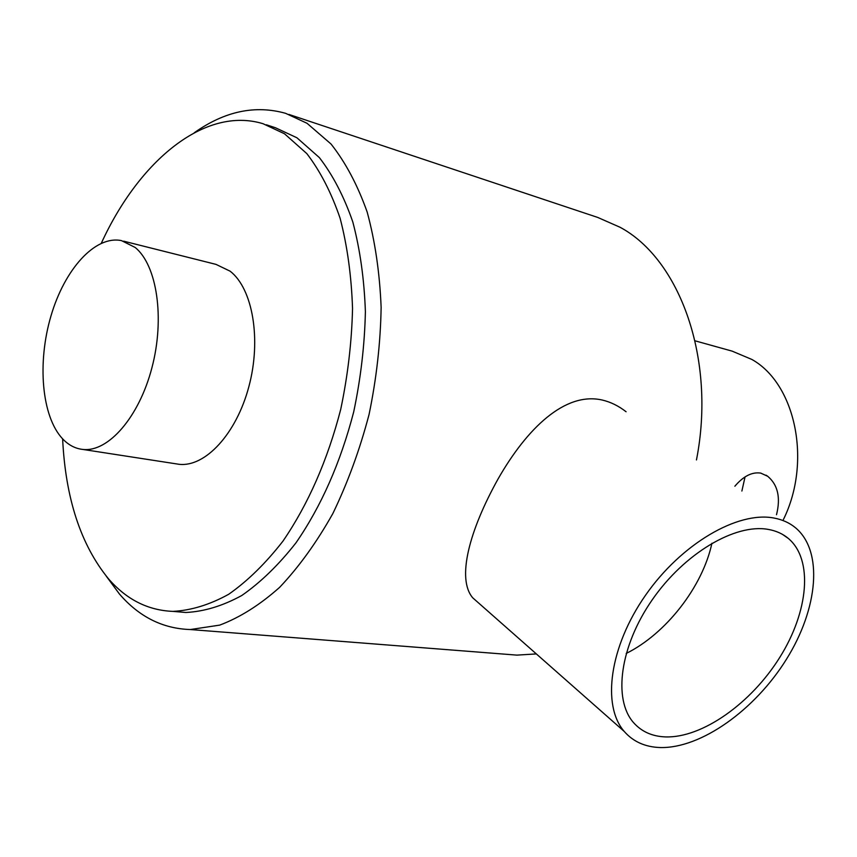 <?xml version="1.0" encoding="UTF-8"?>
<svg xmlns="http://www.w3.org/2000/svg" width="857" height="857" viewBox="0 0 857 857"><rect width="100%" height="100%" fill="white"/><g stroke="black" fill="none" stroke-linecap="round" stroke-linejoin="round"><path stroke-width="1.29" d="M734.867 486.23C743.383 476.181 752.007 471.8 760.727 473.096L767.711 476.288C777.856 484.805 780.791 497.628 776.506 514.746M741.883 491.04L745.033 476.974M783.437 519.492C812.082 461.452 795.435 383.668 751.814 359.426L732.135 351.134L695.048 340.818M665.386 736.913C702.194 738.156 751.128 703.34 779.731 657.469C808.494 611.694 813.507 559.621 788.322 538.421C782.762 533.782 776.056 530.772 768.215 529.401C735.22 523.327 684.336 553.333 652.231 599.825C619.932 646.221 612.894 699.43 633.58 722.665C641.572 731.642 652.166 736.399 665.386 736.913M626.178 653.462C666.028 633.773 702.633 586.691 711.921 543.231M773.85 518.014C737.598 511.029 681.229 543.863 645.492 595.304C609.541 646.639 601.603 705.622 624.25 731.46C633.216 741.691 645.171 747.047 660.115 747.54C701.047 748.622 755.028 709.896 786.48 659.204C818.103 608.62 823.566 551.04 795.403 527.687C789.415 522.77 782.227 519.546 773.85 518.014M626.081 411.756C618.604 405.907 610.655 401.997 602.246 400.037C564.892 391.478 526.744 428.736 498.142 478.827C469.347 530.462 456.438 578.721 472.732 597.811L480.284 604.474M62.432 438.645C68.421 445.04 75.255 448.64 82.947 449.454C108.303 452.314 139.102 417.145 151.957 367.632C164.994 318.204 157.013 265.188 135.16 247.459L121.501 240.624C95.148 235.129 64.564 269.28 50.938 316.072C37.13 362.79 41.65 416.298 62.432 438.645M175.717 463.776L179.092 464.301C205.198 467.322 236.318 433.963 248.851 386.7C261.578 339.533 252.751 288.595 230.105 271.176L216.007 264.385L123.622 241.16M62.625 438.848C65.496 498.174 80.74 544.773 108.368 578.657C126.375 599.493 147.907 610.398 172.964 611.384C191.154 610.441 209.729 604.742 228.701 594.276C247.587 581.046 265.659 563.349 282.928 541.174C308.22 504.237 327.481 460.327 340.7 409.453C347.813 375.591 351.756 341.954 352.538 308.531C351.445 275.943 347.299 245.852 340.111 218.267C331.338 192.664 320.25 171.121 306.838 153.628L284.503 133.767L263.024 123.708C204.877 105.968 139.091 160.688 101.33 243.217M175.256 611.577L185.873 612.487C204.105 611.577 222.724 605.92 241.738 595.529C260.646 582.406 278.739 564.827 295.997 542.802C321.3 506.123 340.529 462.512 353.684 411.971C360.765 378.344 364.664 344.91 365.393 311.691C364.246 279.307 360.058 249.387 352.805 221.942C343.978 196.478 332.827 175.032 319.361 157.592L296.94 137.784L275.386 127.725L266.334 124.779M106.257 576.15L119.402 593.976C139.07 616.804 162.691 628.663 190.286 629.541L219.703 625.117C239.917 617.522 259.907 604.913 279.693 587.291C298.986 566.895 316.704 542.31 332.848 513.547C347.696 482.802 359.779 449.764 369.067 414.445C376.502 378.515 380.519 342.843 381.129 307.438C379.737 272.944 375.087 241.149 367.171 212.043C357.583 185.058 345.542 162.401 331.059 144.051L307.02 123.279L285.617 113.328C255.097 104.779 224.663 111.249 194.314 132.717M504.752 654.17L516.91 655.123L536.343 653.923M696.462 459.941C716.238 359.319 680.051 259.392 620.104 227.287L597.736 217.442L288.905 114.431M766.029 475.164L767.69 476.278M782.559 534.425L788.322 538.421M624.25 731.46L472.732 597.811M82.947 449.454L179.092 464.301M172.964 611.384L185.873 612.487M190.286 629.541L516.91 655.123"/></g></svg>
